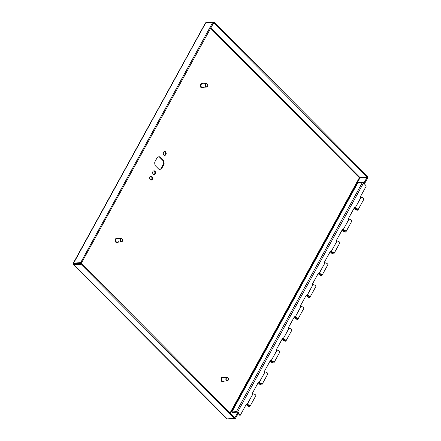 <?xml version="1.0" encoding="UTF-8"?>
<svg xmlns="http://www.w3.org/2000/svg" width="441" height="441" viewBox="0 0 441 441"><rect width="100%" height="100%" fill="white"/><g stroke="black" fill="none" stroke-linecap="round" stroke-linejoin="round"><path stroke-width="0.66" d="M120.184 239.259A1.731 1.29 86 0 0 120.211 241.056A1.731 1.29 86 0 0 121.424 241.911A1.731 1.29 86 0 0 122.422 241.111A1.731 1.29 86 0 0 122.389 239.314A1.731 1.29 86 0 0 121.181 238.46A1.731 1.29 86 0 0 120.184 239.259M120.465 239.364A1.51 1.13 -94 0 1 122.427 239.48A1.51 1.13 -94 0 1 121.44 241.685A1.51 1.13 -94 0 1 120.465 239.364M121.424 241.911L117.185 242.208A1.731 1.29 -94 0 1 115.972 241.354A1.731 1.29 -94 0 1 115.944 239.557A1.731 1.29 -94 0 1 116.942 238.757L121.181 238.46M207.507 86.359A1.731 1.29 86 0 0 207.557 84.507A1.731 1.29 86 0 0 206.322 83.592A1.731 1.29 86 0 0 205.379 84.275A1.731 1.29 86 0 0 205.324 86.122A1.731 1.29 86 0 0 206.564 87.037A1.731 1.29 86 0 0 207.507 86.359M207.518 86.216A1.51 1.13 -94 0 1 205.561 85.89A1.51 1.13 -94 0 1 206.68 83.807A1.51 1.13 -94 0 1 207.518 86.216M206.564 87.037L202.325 87.335A1.731 1.29 -94 0 1 201.085 86.419A1.731 1.29 -94 0 1 201.14 84.567A1.731 1.29 -94 0 1 202.083 83.884L206.322 83.592M228.184 380.23A1.731 1.29 86 0 0 228.251 378.372A1.731 1.29 86 0 0 227.01 377.446A1.731 1.29 86 0 0 226.079 378.113A1.731 1.29 86 0 0 226.013 379.971A1.731 1.29 86 0 0 227.253 380.897A1.731 1.29 86 0 0 228.184 380.23M228.195 380.087A1.51 1.13 -94 0 1 226.244 379.734A1.51 1.13 -94 0 1 227.385 377.667A1.51 1.13 -94 0 1 228.195 380.087M227.253 380.897L223.014 381.195A1.731 1.29 -94 0 1 221.773 380.269A1.731 1.29 -94 0 1 221.84 378.411A1.731 1.29 -94 0 1 222.771 377.744L227.01 377.446M155.232 165.629A6.268 4.68 -94 0 1 154.78 161.996L157.332 157.354A6.268 4.68 -94 0 1 158.992 156.809A6.268 4.68 -94 0 1 160.033 156.891L163.617 160.496A6.268 4.68 -94 0 1 164.074 164.129L161.522 168.771A6.268 4.68 -94 0 1 159.863 169.311A6.268 4.68 -94 0 1 158.821 169.228L155.232 165.629M159.521 169.316A6.268 4.68 86 0 0 160.844 168.82L163.396 164.179A6.268 4.68 86 0 0 162.938 160.546L159.355 156.941L160.033 156.891M159.355 156.941A6.268 4.68 86 0 0 158.65 156.853M162.938 160.546L163.617 160.496M163.396 164.179L164.074 164.129M160.844 168.82L161.522 168.771M155.293 173.925A1.946 1.45 -94 0 1 154.245 174.669A1.946 1.45 -94 0 1 152.663 172.833A1.946 1.45 -94 0 1 153.975 170.794A1.946 1.45 -94 0 1 155.37 171.836A1.946 1.45 -94 0 1 155.293 173.925M153.903 174.642A1.946 1.45 86 0 0 154.615 173.969A1.946 1.45 86 0 0 153.639 170.871M152.343 179.294A1.946 1.45 -94 0 1 151.291 180.044A1.946 1.45 -94 0 1 149.708 178.203A1.946 1.45 -94 0 1 151.02 176.163A1.946 1.45 -94 0 1 152.415 177.205A1.946 1.45 -94 0 1 152.343 179.294M150.949 180.011A1.946 1.45 86 0 0 151.66 179.344A1.946 1.45 86 0 0 150.684 176.246M165.921 154.593A1.946 1.45 -94 0 1 164.873 155.337A1.946 1.45 -94 0 1 163.291 153.501A1.946 1.45 -94 0 1 164.603 151.461A1.946 1.45 -94 0 1 165.998 152.503A1.946 1.45 -94 0 1 165.921 154.593M164.532 155.309A1.946 1.45 86 0 0 165.243 154.637A1.946 1.45 86 0 0 164.267 151.539M363.312 182.717L364.134 182.662L364.757 183.285L363.93 183.346M234.788 417.633L235.582 418.25L238.542 412.864L237.92 412.241L236.773 412.318M364.757 183.285L367.717 177.905L367.088 177.276L364.134 182.662M367.088 177.276L359.354 177.751L367.061 177.061L213.609 22.86L214.05 22.05L206.625 22.689M237.92 412.241L234.959 417.621M205.528 22.833L212.821 22.259L80.692 262.599L73.289 263.205L205.528 22.833M227.043 418.9L73.493 264.677L80.901 264.247L234.358 418.454L227.043 418.9M214.05 22.05L367.507 176.257L367.061 177.061M74.391 263.712L73.438 263.106L73.834 264.743L227.291 418.95M73.834 264.743L74.353 263.784L81.342 263.442L234.799 417.649L234.358 418.454M74.485 263.922L73.669 263.834M205.76 22.75L73.63 263.095L74.253 263.724L81.32 263.227L213.609 22.86M235.582 418.25L234.425 418.327M81.32 263.227L80.692 262.599M213.45 22.882L212.821 22.259M81.342 263.442L80.901 264.247M357.949 209.982L363.831 199.288A1.731 0.75 -151.2 0 0 362.877 197.91A1.731 0.75 -151.2 0 0 360.947 197.48L355.066 208.174A1.731 0.75 28.8 0 1 356.995 208.61A1.731 0.75 28.8 0 1 357.949 209.982A1.731 0.75 28.8 0 1 356.758 210.103A1.731 0.75 28.8 0 1 355.198 209.139L354.2 208.025M360.898 197.574L360.865 197.535A1.731 0.75 -151.2 0 0 360.859 197.54L360.303 196.918L366.306 186.003L363.56 182.938A0.865 0.375 -151.2 0 0 362.419 182.403L357.883 182.717L231.861 411.955L236.393 411.635A0.865 0.375 28.8 0 1 237.539 412.175L237.616 412.258M345.948 231.817L351.83 221.117A1.731 0.75 -151.2 0 0 350.871 219.745A1.731 0.75 -151.2 0 0 348.947 219.309L343.065 230.009A1.731 0.75 28.8 0 1 344.989 230.445A1.731 0.75 28.8 0 1 345.948 231.817A1.731 0.75 28.8 0 1 344.757 231.938A1.731 0.75 28.8 0 1 343.197 230.974L342.199 229.855M348.892 219.403L348.864 219.37A1.731 0.75 -151.2 0 0 348.859 219.375L348.302 218.753L354.426 207.617L355.815 209.144A0.865 0.375 -151.2 0 0 356.598 209.629A0.865 0.375 -151.2 0 0 357.193 209.569A0.865 0.375 -151.2 0 0 356.615 208.825A0.865 0.375 -151.2 0 0 355.678 208.736A0.865 0.375 -151.2 0 0 355.655 208.83L355.066 208.174M360.859 197.54L354.977 208.24A1.731 0.75 28.8 0 1 354.983 208.235L360.865 197.535M333.942 253.647L339.824 242.952A1.731 0.75 -151.2 0 0 338.87 241.574A1.731 0.75 -151.2 0 0 336.946 241.139L331.064 251.839A1.731 0.75 28.8 0 1 332.988 252.274A1.731 0.75 28.8 0 1 333.942 253.647A1.731 0.75 28.8 0 1 332.757 253.768A1.731 0.75 28.8 0 1 331.197 252.803L330.193 251.69M336.891 241.233L336.863 241.199A1.731 0.75 -151.2 0 0 336.858 241.205L336.301 240.582L342.42 229.447L343.815 230.979A0.865 0.375 -151.2 0 0 344.592 231.459A0.865 0.375 -151.2 0 0 345.187 231.398A0.865 0.375 -151.2 0 0 344.614 230.654A0.865 0.375 -151.2 0 0 343.671 230.566A0.865 0.375 -151.2 0 0 343.655 230.665L343.065 230.009M342.977 230.07A1.731 0.75 28.8 0 1 342.982 230.064L348.864 219.37L342.977 230.07M321.941 275.482L327.823 264.782A1.731 0.75 -151.2 0 0 326.869 263.409A1.731 0.75 -151.2 0 0 324.94 262.974L319.058 273.674A1.731 0.75 28.8 0 1 320.987 274.104A1.731 0.75 28.8 0 1 321.941 275.482A1.731 0.75 28.8 0 1 320.75 275.603A1.731 0.75 28.8 0 1 319.19 274.638L318.193 273.519M324.89 263.068L324.857 263.034A1.731 0.75 -151.2 0 0 324.852 263.034L324.3 262.417L330.419 251.282L331.814 252.809A0.865 0.375 -151.2 0 0 332.591 253.294A0.865 0.375 -151.2 0 0 333.187 253.233A0.865 0.375 -151.2 0 0 332.608 252.489A0.865 0.375 -151.2 0 0 331.671 252.401A0.865 0.375 -151.2 0 0 331.649 252.495L331.064 251.839M330.976 251.905A1.731 0.75 28.8 0 1 330.982 251.899L336.863 241.199L330.976 251.905M309.94 297.311L315.822 286.617A1.731 0.75 -151.2 0 0 314.863 285.239A1.731 0.75 -151.2 0 0 312.939 284.803L307.057 295.503A1.731 0.75 28.8 0 1 308.987 295.939A1.731 0.75 28.8 0 1 309.94 297.311A1.731 0.75 28.8 0 1 308.75 297.432A1.731 0.75 28.8 0 1 307.19 296.468L306.192 295.354M312.889 284.897L312.856 284.864A1.731 0.75 -151.2 0 0 312.851 284.869L312.294 284.247L318.419 273.111L319.808 274.644A0.865 0.375 -151.2 0 0 320.59 275.123A0.865 0.375 -151.2 0 0 321.186 275.063A0.865 0.375 -151.2 0 0 320.607 274.319A0.865 0.375 -151.2 0 0 319.67 274.23A0.865 0.375 -151.2 0 0 319.648 274.33L319.058 273.674M318.975 273.734A1.731 0.75 28.8 0 1 318.975 273.729L324.857 263.034L318.975 273.734M297.94 319.146L303.816 308.446A1.731 0.75 -151.2 0 0 302.862 307.074A1.731 0.75 -151.2 0 0 300.938 306.638L295.057 317.338A1.731 0.75 28.8 0 1 296.98 317.768A1.731 0.75 28.8 0 1 297.94 319.146A1.731 0.75 28.8 0 1 296.749 319.267A1.731 0.75 28.8 0 1 295.189 318.303L294.191 317.184M300.883 306.732L300.856 306.699A1.731 0.75 -151.2 0 0 300.85 306.699L300.293 306.082L306.412 294.946L306.969 295.569A1.731 0.75 28.8 0 1 306.975 295.564L307.807 296.473A0.865 0.375 -151.2 0 0 308.584 296.958A0.865 0.375 -151.2 0 0 309.18 296.898A0.865 0.375 -151.2 0 0 308.606 296.154A0.865 0.375 -151.2 0 0 307.669 296.065A0.865 0.375 -151.2 0 0 307.647 296.159L307.057 295.503M285.933 340.976L291.815 330.281A1.731 0.75 -151.2 0 0 290.862 328.903A1.731 0.75 -151.2 0 0 288.932 328.468L283.056 339.168A1.731 0.75 28.8 0 1 284.98 339.603A1.731 0.75 28.8 0 1 285.933 340.976A1.731 0.75 28.8 0 1 284.743 341.097A1.731 0.75 28.8 0 1 283.183 340.132L282.185 339.013M288.883 328.562L288.849 328.528A1.731 0.75 -151.2 0 0 288.849 328.534L288.293 327.911L294.412 316.776L294.968 317.399A1.731 0.75 28.8 0 1 294.974 317.393L295.806 318.308A0.865 0.375 -151.2 0 0 296.584 318.788A0.865 0.375 -151.2 0 0 297.179 318.727A0.865 0.375 -151.2 0 0 296.6 317.983A0.865 0.375 -151.2 0 0 295.663 317.895A0.865 0.375 -151.2 0 0 295.641 317.994L295.057 317.338M273.933 362.811L279.815 352.111A1.731 0.75 -151.2 0 0 278.861 350.738A1.731 0.75 -151.2 0 0 276.931 350.303L271.05 360.997A1.731 0.75 28.8 0 1 272.979 361.433A1.731 0.75 28.8 0 1 273.933 362.811A1.731 0.75 28.8 0 1 272.742 362.932A1.731 0.75 28.8 0 1 271.182 361.962L270.184 360.848M276.882 350.397L276.849 350.363A1.731 0.75 -151.2 0 0 276.843 350.363L276.286 349.746L282.411 338.611L282.968 339.234A1.731 0.75 28.8 0 1 282.973 339.228L283.8 340.138A0.865 0.375 -151.2 0 0 284.583 340.623A0.865 0.375 -151.2 0 0 285.178 340.562A0.865 0.375 -151.2 0 0 284.599 339.813A0.865 0.375 -151.2 0 0 283.662 339.73A0.865 0.375 -151.2 0 0 283.64 339.824L283.056 339.168M261.932 384.64L267.814 373.946A1.731 0.75 -151.2 0 0 266.855 372.568A1.731 0.75 -151.2 0 0 264.931 372.132L259.049 382.832A1.731 0.75 28.8 0 1 260.973 383.268A1.731 0.75 28.8 0 1 261.932 384.64A1.731 0.75 28.8 0 1 260.741 384.761A1.731 0.75 28.8 0 1 259.181 383.797L258.183 382.678M264.876 372.226L264.848 372.193A1.731 0.75 -151.2 0 0 264.843 372.198L264.286 371.576L270.41 360.44L271.799 361.973A0.865 0.375 -151.2 0 0 272.582 362.452A0.865 0.375 -151.2 0 0 273.177 362.392A0.865 0.375 -151.2 0 0 272.599 361.648A0.865 0.375 -151.2 0 0 271.662 361.559A0.865 0.375 -151.2 0 0 271.639 361.659L271.05 360.997M270.961 361.063A1.731 0.75 28.8 0 1 270.967 361.058L276.849 350.363L270.961 361.063M249.926 406.475L255.808 395.775A1.731 0.75 -151.2 0 0 254.854 394.403A1.731 0.75 -151.2 0 0 252.93 393.967L247.048 404.662A1.731 0.75 28.8 0 1 248.972 405.097A1.731 0.75 28.8 0 1 249.926 406.475A1.731 0.75 28.8 0 1 248.741 406.596A1.731 0.75 28.8 0 1 247.175 405.626L246.177 404.513M252.875 394.061L252.847 394.028A1.731 0.75 -151.2 0 0 252.842 394.028L252.285 393.405L258.404 382.275L258.961 382.893A1.731 0.75 28.8 0 1 258.966 382.893L259.799 383.802A0.865 0.375 -151.2 0 0 260.576 384.287A0.865 0.375 -151.2 0 0 261.171 384.227A0.865 0.375 -151.2 0 0 260.598 383.477A0.865 0.375 -151.2 0 0 259.655 383.394A0.865 0.375 -151.2 0 0 259.639 383.488L259.049 382.832M238.399 413.134L240.284 415.24L239.689 415.235L238.173 413.537M248.079 405.125L247.798 405.637A0.865 0.375 -151.2 0 0 248.575 406.117A0.865 0.375 -151.2 0 0 249.171 406.056A0.865 0.375 -151.2 0 0 248.592 405.312A0.865 0.375 -151.2 0 0 247.655 405.224A0.865 0.375 -151.2 0 0 247.633 405.323L247.726 405.152M247.633 405.323L247.048 404.662M252.842 394.028L246.96 404.728A1.731 0.75 28.8 0 1 246.966 404.722L252.847 394.028M258.966 382.893L264.848 372.193L258.961 382.893M288.849 328.534L282.968 339.234M282.973 339.228L288.849 328.528M294.974 317.393L300.856 306.699L294.968 317.399M306.975 295.564L312.856 284.864L306.969 295.569M260.08 383.29L259.799 383.802M272.08 361.46L271.799 361.973M284.081 339.625L283.8 340.138M296.087 317.796L295.806 318.308M308.088 295.961L307.807 296.473M320.089 274.131L319.808 274.644M332.095 252.296L331.814 252.809M344.096 230.467L343.815 230.979M356.096 208.632L355.815 209.144M240.284 415.24L246.403 404.105L247.798 405.637M236.624 412.164L232.319 412.467L231.861 411.955M118.221 242.137A2.222 1.659 -94 0 1 116.038 242.175A2.222 1.659 -94 0 1 115.625 239.292A2.222 1.659 -94 0 1 117.979 238.686M118.276 242.131A2.332 1.742 -94 0 1 117.152 242.815A2.332 1.742 -94 0 1 115.52 241.662A2.332 1.742 -94 0 1 115.481 239.237A2.332 1.742 -94 0 1 116.826 238.162A2.332 1.742 -94 0 1 118.034 238.68M117.124 242.815A2.332 1.742 -94 0 1 117.091 242.815A2.332 1.742 -94 0 1 115.459 241.662A2.332 1.742 -94 0 1 115.421 239.243A2.332 1.742 -94 0 1 116.766 238.168A2.332 1.742 -94 0 1 116.799 238.168M203.362 87.263A2.222 1.659 -94 0 1 201.129 87.241A2.222 1.659 -94 0 1 200.837 84.275A2.222 1.659 -94 0 1 203.119 83.812M203.417 87.257A2.332 1.742 -94 0 1 202.292 87.941A2.332 1.742 -94 0 1 200.627 86.706A2.332 1.742 -94 0 1 200.699 84.214A2.332 1.742 -94 0 1 201.967 83.294A2.332 1.742 -94 0 1 203.174 83.812M202.265 87.941A2.332 1.742 -94 0 1 202.232 87.946A2.332 1.742 -94 0 1 200.567 86.712A2.332 1.742 -94 0 1 200.638 84.214A2.332 1.742 -94 0 1 201.906 83.294A2.332 1.742 -94 0 1 201.939 83.294M224.05 381.118A2.222 1.659 -94 0 1 221.812 381.09A2.222 1.659 -94 0 1 221.542 378.108A2.222 1.659 -94 0 1 223.808 377.672M222.953 381.801A2.332 1.742 -94 0 1 222.92 381.801L224.122 381.118A2.332 1.742 -94 0 1 222.981 381.796A2.332 1.742 -94 0 1 221.31 380.55A2.332 1.742 -94 0 1 221.399 378.047A2.332 1.742 -94 0 1 222.655 377.149A2.332 1.742 -94 0 1 223.863 377.667M223.885 377.667L222.595 377.154L221.31 378.064C220.423 381.509 221.994 381.448 222.92 381.801A2.332 1.742 -94 0 1 221.25 380.555A2.332 1.742 -94 0 1 221.338 378.053A2.332 1.742 -94 0 1 222.595 377.154A2.332 1.742 -94 0 1 222.628 377.149M230.516 413.344L360.027 177.773M230.075 412.903L359.354 177.751L210.528 28.196M210.826 27.656L359.999 177.558M237.539 412.175L363.56 182.938M362.419 182.403L236.393 411.635M118.524 241.723L117.091 242.815L115.757 242.181L115.167 240.61C115.173 239.193 115.707 238.377 116.766 238.168L118.05 238.68M203.196 83.807L201.906 83.294L200.611 84.231C199.751 87.627 201.3 87.605 202.232 87.946L203.433 87.257"/></g></svg>
